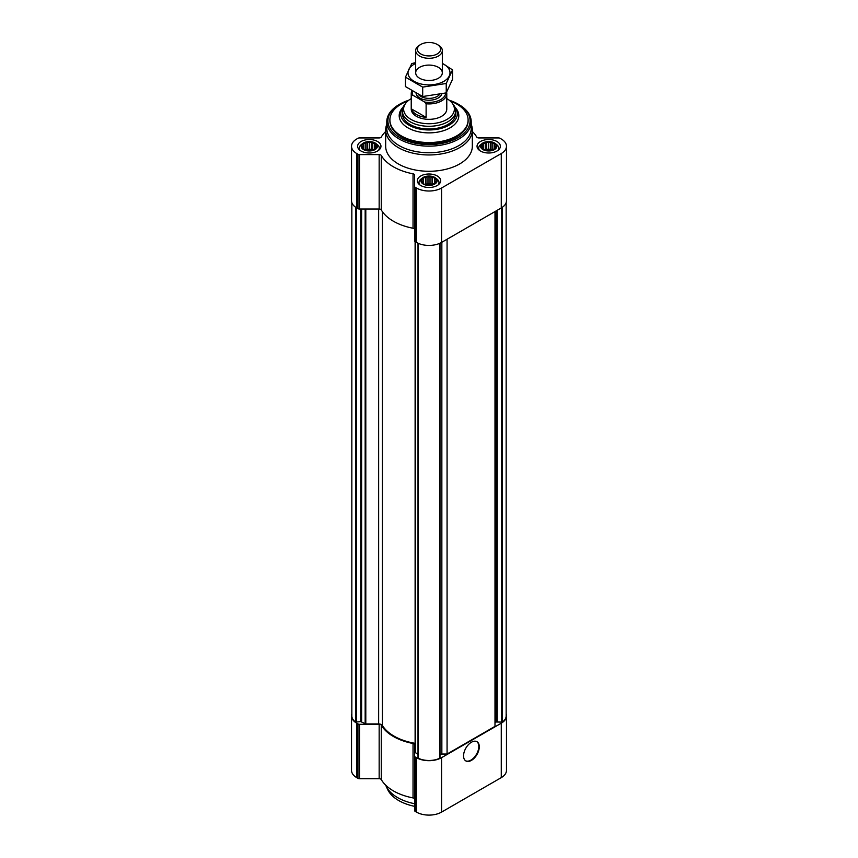 <?xml version="1.0" encoding="UTF-8"?>
<svg xmlns="http://www.w3.org/2000/svg" width="858" height="858" viewBox="0 0 858 858"><rect width="100%" height="100%" fill="white"/><g stroke="black" fill="none" stroke-linecap="round" stroke-linejoin="round"><path stroke-width="1.29" d="M376.726 147.458L374.742 149.442L372.747 150.129L367.299 150.6L363.856 149.442L361.861 147.458L361.861 145.152L363.32 144.691L363.856 143.168L365.84 143.232L367.299 142.01L369.294 142.696L371.289 142.01L372.747 143.232L374.742 143.168L375.268 144.691L376.726 145.152L376.726 147.458M374.796 143.093A7.776 4.494 180 0 1 371.31 150.6A7.776 4.494 180 0 1 361.786 145.109A7.776 4.494 180 0 1 374.796 143.093M496.139 147.458L492.16 150.129L486.711 150.6L483.258 149.442L481.274 147.458L481.274 145.152L482.732 144.691L483.258 143.168L485.253 143.232L486.711 142.01L488.706 142.696L490.701 142.01L492.16 143.232L494.144 143.168L494.68 144.691L496.139 145.152L496.139 147.458M494.208 143.093A7.776 4.494 180 0 1 490.722 150.6A7.776 4.494 180 0 1 481.188 145.109A7.776 4.494 180 0 1 494.208 143.093M436.432 181.928L432.453 184.599L427.005 185.071L423.562 183.912L421.568 181.928L421.568 179.622L423.026 179.161L423.562 177.638L425.547 177.703L427.005 176.48L429 177.166L430.995 176.48L432.453 177.703L434.438 177.638L434.974 179.161L436.432 179.622L436.432 181.928M434.502 177.563A7.776 4.494 180 0 1 431.016 185.071A7.776 4.494 180 0 1 421.493 179.579A7.776 4.494 180 0 1 434.502 177.563M385.671 131.488A50.332 29.054 0 0 0 381.274 137.055A2.22 1.287 0 0 1 379.161 137.934L359.523 137.934A2.22 1.287 0 0 0 357.947 138.31L356.724 139.007A17.771 10.264 0 0 0 351.523 146.268A17.771 10.264 0 0 0 356.724 153.528L357.947 154.226A2.22 1.287 0 0 0 359.523 154.601L379.161 154.601A2.22 1.287 0 0 1 381.274 155.48A50.332 29.054 0 0 0 413.041 173.82A2.22 1.287 0 0 1 414.553 175.043L414.553 186.379A2.22 1.287 0 0 0 415.208 187.291L416.43 187.999A17.771 10.264 0 0 0 441.57 187.999L501.276 153.528A17.771 10.264 0 0 0 506.477 146.268A17.771 10.264 0 0 0 501.276 139.007L500.053 138.31A2.22 1.287 0 0 0 498.477 137.934L478.839 137.934A2.22 1.287 0 0 1 476.726 137.055A50.332 29.054 0 0 0 472.329 131.488M351.523 146.268L351.523 200.697A17.771 10.264 0 0 0 356.724 207.947L357.947 208.655A2.22 1.287 0 0 0 359.523 209.03L379.161 209.03A2.22 1.287 0 0 1 381.274 209.91A50.332 29.054 0 0 0 413.041 228.249A2.22 1.287 0 0 1 414.553 229.472M414.553 186.379L414.553 240.808A2.22 1.287 0 0 0 415.208 241.72L416.43 242.417A17.771 10.264 0 0 0 441.57 242.417L501.276 207.947A17.771 10.264 0 0 0 506.477 200.697L506.477 146.268M496.954 141.506A11.669 6.735 180 0 1 500.375 146.268A11.669 6.735 180 0 1 488.706 153.003A11.669 6.735 180 0 1 477.037 146.268A11.669 6.735 180 0 1 484.244 140.047A11.669 6.735 180 0 1 496.954 141.506M377.541 141.506A11.669 6.735 180 0 1 380.963 146.268A11.669 6.735 180 0 1 369.294 153.003A11.669 6.735 180 0 1 357.625 146.268A11.669 6.735 180 0 1 364.832 140.047A11.669 6.735 180 0 1 377.541 141.506M437.248 175.976A11.669 6.735 180 0 1 440.669 180.738A11.669 6.735 180 0 1 429 187.473A11.669 6.735 180 0 1 417.331 180.738A11.669 6.735 180 0 1 424.538 174.517A11.669 6.735 180 0 1 437.248 175.976M471.214 124.313A43.329 25.011 180 0 1 472.329 129.944L472.329 146.268A43.329 25.011 180 0 1 429 171.278A43.329 25.011 180 0 1 385.671 146.268L385.671 129.944A43.329 25.011 180 0 1 386.786 124.313M351.844 202.649L351.844 715.937A16.667 9.62 0 0 0 355.705 722.104L360.757 721.621L360.757 209.03M418.007 754.321L415.111 752.434L415.111 241.656L415.111 743.339A49.442 28.539 0 0 1 382.411 725.493A4 2.306 0 0 0 378.646 723.959L365.798 723.959L360.757 721.621M418.039 243.243L418.329 758.258A16.667 9.62 0 0 0 439.671 758.258L439.961 243.243M447.072 239.243L447.072 754.043L441.849 754.043A3.335 1.92 0 0 0 439.993 754.364M447.072 754.043L494.991 726.372L494.991 211.583M506.156 202.649L506.156 715.937A16.667 9.62 0 0 1 502.295 722.104L495.967 721.996A3.335 1.92 0 0 0 494.991 723.358M414.553 799.141A2.22 1.287 0 0 0 413.041 797.919A50.332 29.054 0 0 1 381.274 779.579L381.274 725.149A50.332 29.054 0 0 0 413.041 743.5A2.22 1.287 0 0 1 414.553 744.712L414.553 810.478A2.22 1.287 0 0 0 415.208 811.389L416.43 812.097A17.771 10.264 0 0 0 441.57 812.097L501.276 777.627A17.771 10.264 0 0 0 506.477 770.366L506.477 715.937A17.771 10.264 0 0 0 506.156 713.985M381.274 779.579A2.22 1.287 0 0 0 379.161 778.71L379.161 724.281A2.22 1.287 0 0 1 381.274 725.149M351.844 713.985A17.771 10.264 0 0 0 351.523 715.937L351.523 770.366A17.771 10.264 0 0 0 356.724 777.627L357.947 778.335A2.22 1.287 0 0 0 359.523 778.71L379.161 778.71M414.553 756.059A2.22 1.287 0 0 0 415.208 756.96L416.43 757.668A17.771 10.264 0 0 0 441.57 757.668L501.276 723.197A17.771 10.264 0 0 0 506.477 715.937M471.417 760.392A11.111 6.414 -60 0 1 465.862 760.939A11.111 6.414 -60 0 1 465.862 748.112A11.111 6.414 -60 0 1 476.973 741.698A11.111 6.414 -60 0 1 478.678 750.6A11.111 6.414 -60 0 1 471.417 760.392M351.523 715.937A17.771 10.264 0 0 0 356.724 723.197L357.947 723.905A2.22 1.287 0 0 0 359.523 724.281L379.161 724.281M454.622 106.639A28.335 16.356 180 0 1 457.335 113.61A28.335 16.356 180 0 1 429 129.966A28.335 16.356 180 0 1 400.665 113.61A28.335 16.356 180 0 1 403.378 106.639M446.771 98.616A25.386 14.65 180 0 1 446.943 98.713A25.386 14.65 180 0 1 452.166 103.089L453.346 104.601A26.662 15.39 180 0 1 455.662 110.886L455.662 113.61A26.662 15.39 180 0 1 429 129A26.662 15.39 180 0 1 402.338 113.61L402.338 110.886A26.662 15.39 180 0 1 404.654 104.601L405.834 103.089A25.386 14.65 180 0 1 411.229 98.616M450.139 100.965A39.103 22.576 180 0 1 456.649 104A39.103 22.576 180 0 1 468.103 119.959A39.103 22.576 180 0 1 429 142.535A39.103 22.576 180 0 1 389.897 119.959A39.103 22.576 180 0 1 407.861 100.965M468.103 119.959L468.103 120.871A39.103 22.576 180 0 1 429 143.447A39.103 22.576 180 0 1 389.897 120.871L389.897 119.959M449.184 100.193A41.109 23.734 180 0 1 458.065 104.086L458.065 104.086A41.109 23.734 180 0 1 458.065 137.645A41.109 23.734 180 0 1 399.935 137.645A41.109 23.734 180 0 1 399.935 104.086A41.109 23.734 180 0 1 408.816 100.193M458.848 104.537L458.065 104.086L458.848 104.537A42.214 24.378 180 0 1 471.214 121.772A42.214 24.378 180 0 1 429 146.15A42.214 24.378 180 0 1 386.786 121.772A42.214 24.378 180 0 1 399.152 104.537L399.935 104.086M471.214 121.772L471.214 128.368A42.214 24.378 180 0 1 429 152.745A42.214 24.378 180 0 1 386.786 128.368L386.786 121.772M472.329 129.944A43.329 25.011 180 0 1 429 154.955A43.329 25.011 180 0 1 385.671 129.944M476.737 741.569A11.111 6.414 -60 0 1 478.142 750.546A11.111 6.414 -60 0 1 470.945 760.113A11.111 6.414 -60 0 1 465.637 760.789M434.749 177.413A8.13 4.698 180 0 1 435.553 177.949A8.13 4.698 180 0 1 434.459 184.223A8.13 4.698 180 0 1 423.541 184.223A8.13 4.698 180 0 1 422.447 177.949A8.13 4.698 180 0 1 434.749 177.413M435.553 177.949L437.044 179.129A9.996 5.77 180 0 1 438.996 182.55A9.996 5.77 180 0 1 438.084 184.963M419.916 184.963A9.996 5.77 180 0 1 419.004 182.55A9.996 5.77 180 0 1 420.956 179.129L422.447 177.949M494.455 142.943A8.13 4.698 180 0 1 495.248 143.479A8.13 4.698 180 0 1 494.165 149.753A8.13 4.698 180 0 1 483.247 149.753A8.13 4.698 180 0 1 482.153 143.479A8.13 4.698 180 0 1 494.455 142.943M495.248 143.479L496.75 144.659A9.996 5.77 180 0 1 498.702 148.08A9.996 5.77 180 0 1 497.79 150.493M479.622 150.493A9.996 5.77 180 0 1 478.71 148.08A9.996 5.77 180 0 1 480.652 144.659L482.153 143.479M375.043 142.943A8.13 4.698 180 0 1 375.847 143.479A8.13 4.698 180 0 1 374.753 149.753A8.13 4.698 180 0 1 363.835 149.753A8.13 4.698 180 0 1 362.752 143.479A8.13 4.698 180 0 1 375.043 142.943M375.847 143.479L377.348 144.659A9.996 5.77 180 0 1 379.29 148.08A9.996 5.77 180 0 1 378.378 150.493M360.21 150.493A9.996 5.77 180 0 1 359.298 148.08A9.996 5.77 180 0 1 361.25 144.659L362.752 143.479M434.438 177.638L434.438 183.912M434.974 179.161L434.974 183.14M432.453 177.703L432.453 184.545L430.995 183.698L427.005 183.698L425.418 184.567M430.995 176.48L430.995 183.698M429 177.166L429 184.009M427.005 176.48L427.005 183.698M425.547 177.703L425.547 184.545M423.562 177.638L423.562 183.912M423.026 179.161L423.026 183.14M422.104 181.145L422.104 182.4M435.896 181.145L435.896 182.4M432.314 184.652A6.671 3.85 0 0 0 425.686 184.652M494.144 143.168L494.144 149.442M494.68 144.691L494.68 148.67M492.16 143.232L492.16 150.075L490.701 149.228L486.711 149.228L485.124 150.096M490.701 142.01L490.701 149.228M488.706 142.696L488.706 149.539M486.711 142.01L486.711 149.228M485.253 143.232L485.253 150.075M483.258 143.168L483.258 149.442M482.732 144.691L482.732 148.67M481.799 146.675L481.799 147.93M495.602 146.675L495.602 147.93M492.02 150.182A6.671 3.85 0 0 0 485.392 150.182M374.742 143.168L374.742 149.442M375.268 144.691L375.268 148.67M372.747 143.232L372.747 150.075L371.289 149.228L367.299 149.228L365.712 150.096M371.289 142.01L371.289 149.228M369.294 142.696L369.294 149.539M367.299 142.01L367.299 149.228M365.84 143.232L365.84 150.075M363.856 143.168L363.856 149.442M363.32 144.691L363.32 148.67M362.398 146.675L362.398 147.93M376.201 146.675L376.201 147.93M372.608 150.182A6.671 3.85 0 0 0 365.98 150.182M414.553 803.699A44.444 25.654 180 0 1 386.057 786.046A44.444 25.654 180 0 1 385.682 785.156M414.553 806.338A42.825 24.721 180 0 1 387.623 789.424L386.057 786.046M445.656 93.039A16.667 9.62 180 0 1 424.667 102.038L412.913 95.249A16.667 9.62 180 0 1 412.516 91.345M412.913 95.249L411.465 95.324A17.771 10.264 180 0 1 411.229 93.651A17.771 10.264 180 0 1 411.861 90.937M446.61 92.235A17.771 10.264 180 0 1 446.771 93.651A17.771 10.264 180 0 1 426.115 103.786L424.667 102.038M446.771 93.651L446.771 109.073A17.771 10.264 180 0 1 429 119.337A17.771 10.264 180 0 1 411.229 109.073L411.229 93.651M426.115 103.786L426.115 117.385L411.465 108.923A17.771 10.264 0 0 0 426.115 117.385M411.465 95.324L411.465 108.923M452.166 103.089A25.386 14.65 180 0 1 429 123.734A25.386 14.65 180 0 1 405.834 103.089M455.662 110.886A26.662 15.39 180 0 1 429 126.287A26.662 15.39 180 0 1 402.338 110.886M437.226 53.957A11.626 6.714 180 0 1 420.774 53.957A11.626 6.714 180 0 1 420.774 44.455A11.626 6.714 180 0 1 437.226 44.455A11.626 6.714 180 0 1 437.226 53.957M437.226 44.455L438.427 45.152A13.331 7.701 180 0 1 442.331 50.601A13.331 7.701 180 0 1 438.427 56.038A13.331 7.701 180 0 1 423.895 57.711A13.331 7.701 180 0 1 415.669 50.601A13.331 7.701 180 0 1 419.573 45.152L420.774 44.455M442.331 63.428A21 12.119 180 0 1 443.843 81.36A21 12.119 180 0 1 413.449 80.931A21 12.119 180 0 1 415.669 63.428M438.427 78.228A13.331 7.701 180 0 1 419.573 78.228A13.331 7.701 180 0 1 419.573 67.353A13.331 7.701 180 0 1 438.427 67.353A13.331 7.701 180 0 1 438.427 78.228L438.427 78.228M415.669 62.591L411.765 63.578L405.459 77.166L422.694 87.119L446.235 83.483L452.541 69.884L442.331 63.31M452.541 69.884L452.541 79.29L446.235 92.889L422.694 96.525L405.459 86.583L405.459 77.166M446.235 83.483L446.235 92.889M422.694 87.119L422.694 96.525M356.724 153.528L356.724 207.947M357.947 154.226L357.947 208.655M359.523 154.601L359.523 209.03M379.161 154.601L379.161 209.03M381.274 155.48L381.274 209.91M413.041 173.82L413.041 228.249M415.208 187.291L415.208 241.72M416.43 187.999L416.43 242.417M441.57 187.999L441.57 242.417M501.276 153.528L501.276 207.947M355.705 722.104L355.705 207.314M356.617 722.264L356.617 207.893M361.615 721.76L361.615 209.03M365.165 723.809L365.165 209.03M365.798 723.959L365.798 209.03M378.646 723.959L378.646 209.03M382.411 725.493L382.411 211.69M415.369 752.788L415.369 241.806M418.329 758.258L418.329 243.372M439.671 758.258L439.671 243.372M441.849 754.043L441.849 242.256M495.967 721.996L495.967 211.014M496.385 721.76L496.385 210.778M497.243 721.621L497.243 210.285M501.383 722.264L501.383 207.893M502.295 722.104L502.295 207.314M501.276 777.627L501.276 723.197M441.57 812.097L441.57 757.668M416.43 812.097L416.43 757.668M415.208 811.389L415.208 756.96M413.041 797.919L413.041 743.5M359.523 778.71L359.523 724.281M357.947 778.335L357.947 723.905M356.724 777.627L356.724 723.197M455.426 107.711A29.794 17.203 180 0 1 429 132.872A29.794 17.203 180 0 1 402.574 107.711M441.773 94.005A12.956 7.486 180 0 1 438.17 98.037A12.956 7.486 180 0 1 424.56 99.775A12.956 7.486 180 0 1 416.087 93.393M439.543 94.498A11.626 6.714 180 0 1 437.226 96.407A11.626 6.714 180 0 1 418.618 94.68M418.007 757.861L418.007 243.232M439.993 757.861L439.993 243.232M419.004 182.55L419.004 184.202M438.996 182.55L438.996 184.202M478.71 148.08L478.71 149.732M498.702 148.08L498.702 149.732M359.298 148.08L359.298 149.732M379.29 148.08L379.29 149.732M415.669 50.601L415.669 72.791M442.331 50.601L442.331 72.791"/></g></svg>
